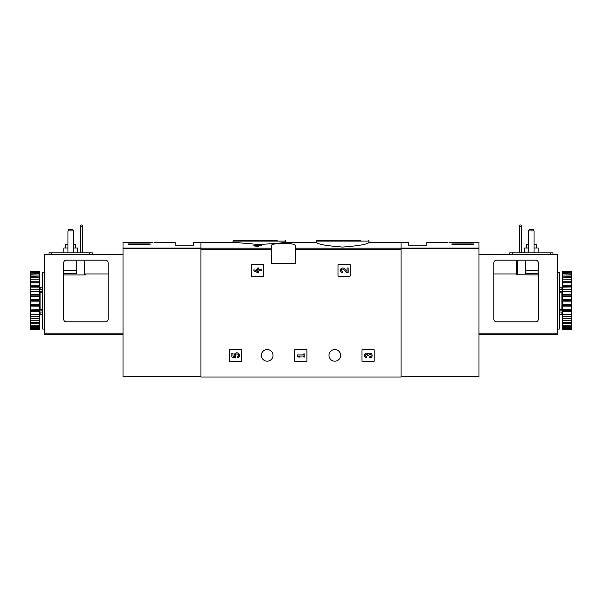 <?xml version="1.0" encoding="UTF-8"?>
<svg xmlns="http://www.w3.org/2000/svg" width="602" height="602" viewBox="0 0 602 602"><rect width="100%" height="100%" fill="white"/><g stroke="black" fill="none" stroke-linecap="round" stroke-linejoin="round"><path stroke-width="0.9" d="M316.283 242.425C317.826 244.292 326.615 245.834 342.643 247.053C358.687 245.842 367.483 244.299 369.026 242.425L369.026 241.086L316.283 241.086L316.283 242.425M257.731 245.089L256.58 245.089L257.731 244.374L261.592 244.803L261.592 245.925L258.815 245.925M261.592 245.089L258.815 245.089L258.815 246.414L253.878 245.925L253.878 245.089L257.731 245.571L257.731 246.414M271.246 248.174L271.246 263.398L295.59 263.398L295.59 245.857C296.508 242.531 270.358 242.523 271.246 245.857L271.246 248.174L200.917 248.174L200.917 242.305L233.478 242.305L257.731 244.427M258.815 244.435C272.721 243.787 281.525 243.073 285.205 242.305L316.283 242.305M401.082 376.468L478.989 376.468L478.989 248.084L401.082 248.084L401.082 242.305L401.082 377.01L200.917 377.01L200.917 248.174M251.448 264.752L251.448 275.844A0.542 0.542 0 0 0 251.99 276.386L263.074 276.386A0.542 0.542 0 0 0 263.616 275.844L263.616 264.752A0.542 0.542 0 0 0 263.074 264.21L251.99 264.21A0.542 0.542 0 0 0 251.448 264.752M338 264.752L338 275.844A0.542 0.542 0 0 0 338.542 276.386L349.634 276.386A0.542 0.542 0 0 0 350.176 275.844L350.176 264.752A0.542 0.542 0 0 0 349.634 264.21L338.542 264.21A0.542 0.542 0 0 0 338 264.752M294.724 349.958L294.724 361.049A0.542 0.542 0 0 0 295.266 361.591L306.358 361.591A0.542 0.542 0 0 0 306.9 361.049L306.9 349.958A0.542 0.542 0 0 0 306.358 349.416L295.266 349.416A0.542 0.542 0 0 0 294.724 349.958M361.998 349.958L361.998 361.049A0.542 0.542 0 0 0 362.539 361.591L373.631 361.591A0.542 0.542 0 0 0 374.166 361.049L374.166 349.958A0.542 0.542 0 0 0 373.631 349.416L362.539 349.416A0.542 0.542 0 0 0 361.998 349.958M229.452 349.958L229.452 361.049A0.542 0.542 0 0 0 229.994 361.591L241.086 361.591A0.542 0.542 0 0 0 241.628 361.049L241.628 349.958A0.542 0.542 0 0 0 241.086 349.416L229.994 349.416A0.542 0.542 0 0 0 229.452 349.958M261.373 355.368A5.817 5.817 0 0 1 270.095 350.334A5.817 5.817 0 0 1 270.095 360.402A5.817 5.817 0 0 1 261.373 355.368M328.993 355.368A5.817 5.817 0 0 1 337.722 350.334A5.817 5.817 0 0 1 337.722 360.402A5.817 5.817 0 0 1 328.993 355.368M257.731 245.27L253.878 245.089M258.815 245.571L257.731 245.571M360.447 240.409L316.961 240.409L316.283 241.086M277.138 240.409L233.644 240.409L232.974 241.086L232.974 242.305M231.89 353.193L231.89 357.046L235.45 357.927L235.818 356.602A1.543 1.543 0 0 1 235.969 354.277A1.543 1.543 0 0 1 238.249 354.759A1.543 1.543 0 0 1 237.436 356.948L238.114 357.912A2.701 2.701 0 0 0 239.333 354.345A2.701 2.701 0 0 0 235.788 353.043A2.701 2.701 0 0 0 234.419 356.557L232.966 356.203L232.966 353.193L231.89 353.193M368.289 353.78A2.31 2.31 0 0 1 371.991 354.676A2.31 2.31 0 0 1 369.824 357.814L369.824 356.738A1.234 1.234 0 0 0 370.441 354.435A1.076 1.076 0 0 0 368.823 355.368L367.747 355.368A1.076 1.076 0 0 0 366.129 354.435A1.234 1.234 0 0 0 366.746 356.738L366.746 357.814A2.31 2.31 0 0 1 364.586 354.676A2.31 2.31 0 0 1 368.289 353.78M297.162 354.962L297.162 356.045L298.697 357.046L300.24 357.046L298.697 356.045L303.792 356.045L303.792 357.046L304.868 357.046L304.868 353.961L303.792 353.961L303.792 354.962L297.162 354.962M347.068 271.479L344.427 268.703A2.31 2.31 0 0 0 340.627 269.387A2.31 2.31 0 0 0 342.749 272.608L342.749 271.532A1.234 1.234 0 0 1 341.62 269.816A1.234 1.234 0 0 1 343.644 269.448L346.654 272.608L348.144 272.608L348.144 267.988L347.068 267.988L347.068 271.479M253.878 269.756L253.878 270.84L257.731 272.608L258.815 272.608L258.815 270.84L261.592 270.84L261.592 269.756L258.815 269.756L258.815 267.988L257.731 267.988L257.731 269.756L256.58 269.756L256.58 270.84L257.731 270.84L257.731 271.532L253.878 269.756M135.081 242.343L152.487 242.463C154.458 242.267 154.458 242.267 152.487 242.463M134.803 242.32L123.011 242.305L123.011 376.468L200.917 376.468M153.969 242.305L175.22 242.305L175.22 245.142L193.611 245.142L193.611 242.305L200.917 242.305L200.917 248.084L123.011 248.084M150.064 244.517L128.422 244.517L128.422 243.945L150.064 243.945L150.064 244.517L150.064 243.945M128.422 244.517L128.422 243.945M72.834 229.588L73.376 230.942L67.966 230.942L68.508 229.588L72.834 229.588M73.376 230.942L73.376 252.855M67.966 230.942L67.966 252.855M76.627 260.154L76.627 273.413L63.639 273.413M63.639 319.12L63.639 262.863A2.701 2.701 0 0 1 66.348 260.154L105.433 260.154A2.701 2.701 0 0 1 108.134 262.863L108.134 319.12A2.701 2.701 0 0 1 105.433 321.829L66.348 321.829A2.701 2.701 0 0 1 63.639 319.12M108.134 273.948L85.281 273.948L85.281 274.783L84.739 274.926L63.639 274.926M123.011 334.539L44.571 334.539L44.571 254.744L123.011 254.744M85.281 274.783L85.281 273.948M49.033 252.855L49.033 254.744L49.033 252.855L92.317 252.855L92.317 254.744M80.412 252.855L80.412 226.344L80.954 224.99L82.038 224.99L82.579 226.344L82.579 252.855M82.579 226.344L80.412 226.344M75.747 247.986L75.747 244.194L73.376 244.194M67.966 244.194L65.603 244.194L65.603 247.986M77.507 252.855L77.507 247.986L73.376 247.986M67.966 247.986L63.842 247.986L63.842 252.855M44.164 300.729L44.164 329.128L42.81 329.128L42.81 272.33L44.164 272.33L44.164 300.729M42.81 291.789L42.275 292.173L42.275 309.285L42.81 309.676M42.81 312.017L39.837 312.017L39.837 309.338L42.275 309.285M42.81 291.36L39.837 291.36L39.837 292.12L42.275 292.173M30.642 301.82L30.642 304.702L39.566 304.702L39.566 299.638L30.642 299.638L30.1 300.165L30.642 301.82L39.566 301.82M30.642 304.702L30.1 305.131L30.642 306.847L39.566 306.847L39.566 309.646L30.1 309.962L30.642 311.693L39.566 311.693L39.566 314.319L30.1 314.507L30.642 316.2L39.566 316.2L39.566 318.571L30.642 318.571L30.1 318.639L30.1 319.496L30.642 320.241L39.566 320.241L39.566 322.288L30.1 322.228L30.1 322.95L30.642 323.688L39.566 323.688L39.566 325.351L30.1 325.155L30.1 325.72L30.642 326.442L39.566 326.442L39.566 327.661L30.1 327.345L30.1 327.736L30.642 328.406L39.566 328.406L39.566 329.159L30.642 329.159L30.1 328.73L30.1 329.264L30.642 329.791L39.566 329.791L39.566 329.159M30.642 306.847L30.642 309.646M30.642 311.693L30.642 314.319M30.642 316.2L30.642 318.571M30.642 320.241L30.642 322.288M30.642 323.688L30.642 325.351M30.642 326.442L30.642 327.661M30.642 328.406L30.642 329.159M30.1 272.533L30.642 271.675L39.566 271.675L30.642 271.923L30.1 272.533L39.566 272.3L39.566 273.052L30.642 273.052L30.1 273.729L30.1 274.113L39.566 273.797L39.566 275.024L30.642 275.024L30.1 275.739L30.1 276.303L39.566 276.107L39.566 277.77L30.642 277.77L30.1 278.508L30.1 279.238L39.566 279.17L39.566 281.217L30.642 281.217L30.1 281.962L30.1 282.82L30.642 282.887L39.566 282.887L39.566 285.258L30.642 285.258L30.1 285.98L30.1 286.951L30.642 287.146L39.566 287.146L39.566 289.765L30.642 289.765L30.1 290.442L30.1 291.503L30.642 291.812L39.566 291.812L39.566 294.611L30.642 294.611L30.1 295.221L30.642 296.756L39.566 296.756L39.566 299.638M30.642 272.3L30.642 273.052M30.642 273.797L30.642 275.024M30.642 276.107L30.642 277.77M30.642 279.17L30.642 281.217M30.642 282.887L30.642 285.258M30.642 287.146L30.642 289.765M30.642 291.812L30.642 294.611M30.642 296.756L30.642 299.638M30.1 301.293L30.1 305.131M30.1 306.237L30.1 309.962M30.1 311.016L30.1 314.507M30.1 315.486L30.1 318.639M30.1 319.496L30.1 322.228M30.1 322.95L30.1 325.155M30.1 325.72L30.1 327.345M30.1 327.736L30.1 328.73M30.1 272.729L30.1 273.729M30.1 274.113L30.1 275.739M30.1 276.303L30.1 278.508M30.1 279.238L30.1 281.962M30.1 282.82L30.1 285.98M30.1 286.951L30.1 290.442M30.1 291.503L30.1 295.221M30.1 296.327L30.1 300.165M39.566 272.3L39.566 271.923M39.566 273.797L39.566 273.052M39.566 276.107L39.566 275.024M39.566 279.17L39.566 277.77M39.566 282.887L39.566 281.217M39.566 287.146L39.566 285.258M39.566 291.812L39.566 289.765M39.566 296.756L39.566 294.611M39.566 306.847L39.566 304.702M39.566 311.693L39.566 309.646M39.566 316.2L39.566 314.319M39.566 320.241L39.566 318.571M39.566 323.688L39.566 322.288M39.566 326.442L39.566 325.351M39.566 328.406L39.566 327.661M30.1 328.925L30.642 329.535L39.566 329.535M30.642 329.535L30.1 329.264M30.1 300.729L39.566 300.729M30.1 295.875L39.566 295.875M30.1 291.165L39.566 291.165M30.1 286.748L39.566 286.748M30.1 282.752L39.566 282.752M30.1 318.706L39.566 318.706M30.1 314.711L39.566 314.711M30.1 310.293L39.566 310.293M30.1 305.583L39.566 305.583M42.81 310.105L39.837 310.105M39.837 291.36L39.837 289.442L42.81 289.442M44.571 325.208L44.164 325.208M44.571 326.562L44.164 326.562M44.571 278.38L44.164 278.47M44.571 277.131L44.164 277.221M44.164 276.506L44.571 276.596M449.513 242.463C447.542 242.267 447.542 242.267 449.513 242.463L478.989 242.305L478.989 248.084M467.197 242.32L465.489 242.463M473.578 243.945L473.578 244.517L473.578 243.945L451.936 243.945L451.936 244.517L473.578 244.517M369.026 242.305L408.389 242.305L408.389 245.142L426.78 245.142L426.78 242.305L448.031 242.305M451.936 244.517L451.936 243.945M528.624 230.942L529.166 229.588L533.492 229.588L534.034 230.942L528.624 230.942L528.624 252.855M534.034 252.855L534.034 230.942M538.361 319.12L538.361 262.863A2.701 2.701 0 0 0 535.652 260.154L496.567 260.154A2.701 2.701 0 0 0 493.866 262.863L493.866 319.12A2.701 2.701 0 0 0 496.567 321.829L535.652 321.829A2.701 2.701 0 0 0 538.361 319.12M538.361 274.926L516.719 274.783L516.719 260.154L516.719 274.783M478.989 334.539L557.429 334.539L557.429 254.744L478.989 254.744M538.361 273.413L525.373 273.413L525.373 260.154M552.967 252.855L552.967 254.744L552.967 252.855L509.683 252.855L509.683 254.744M519.421 252.855L519.421 226.344L519.962 224.99L521.046 224.99L521.588 226.344L521.588 252.855M519.421 226.344L521.588 226.344M536.397 247.986L536.397 244.194L534.034 244.194M528.624 244.194L526.253 244.194L526.253 247.986M538.158 252.855L538.158 247.986L534.034 247.986M528.624 247.986L524.492 247.986L524.492 252.855M557.836 329.128L557.836 272.33L559.19 272.33L559.19 329.128L557.836 329.128M559.19 309.676L559.725 309.285L559.725 292.173L559.19 291.789M559.19 289.442L562.163 289.442L562.163 292.12L559.725 292.173M559.19 310.105L562.163 310.105L562.163 309.338L559.725 309.285M571.9 328.925L571.358 329.791L562.434 329.791L571.358 329.535L571.9 328.925L562.434 329.159L562.434 328.406L571.358 328.406L571.9 327.736L571.9 327.345L562.434 327.661L562.434 326.442L571.358 326.442L571.9 325.72L571.9 325.155L562.434 325.351L562.434 323.688L571.358 323.688L571.9 322.95L571.9 322.228L562.434 322.288L562.434 320.241L571.358 320.241L571.9 319.496L571.9 318.639L571.358 318.571L562.434 318.571L562.434 316.2L571.358 316.2L571.9 315.486L571.9 314.507L571.358 314.319L562.434 314.319L562.434 311.693L571.358 311.693L571.9 311.016L571.9 309.962L571.358 309.646L562.434 309.646L562.434 306.847L571.358 306.847L571.9 306.237L571.358 304.702L562.434 304.702L562.434 301.82L571.358 301.82L571.9 301.293L571.358 299.638L562.434 299.638L562.434 296.756L571.358 296.756L571.9 296.327L571.358 294.611L562.434 294.611L562.434 291.812L571.9 291.503L571.358 289.765L562.434 289.765L562.434 287.146L571.9 286.951L571.358 285.258L562.434 285.258L562.434 282.887L571.9 282.82L571.358 281.217L562.434 281.217L562.434 279.17L571.9 279.238L571.358 277.77L562.434 277.77L562.434 276.107L571.9 276.303L571.358 275.024L562.434 275.024L562.434 273.797L571.9 274.113L571.9 273.729L571.358 273.052L562.434 273.052L562.434 272.3L571.9 272.533L571.358 271.923L562.434 271.675L571.358 271.675L571.9 272.533M571.358 329.159L571.358 328.406M571.358 327.661L571.358 326.442M571.358 325.351L571.358 323.688M571.358 322.288L571.358 320.241M571.358 318.571L571.358 316.2M571.358 314.319L571.358 311.693M571.358 309.646L571.358 306.847M571.358 304.702L571.358 301.82M571.358 299.638L571.358 296.756M571.358 294.611L571.358 291.812M571.358 289.765L571.358 287.146M571.358 285.258L571.358 282.887M571.358 281.217L571.358 279.17M571.358 277.77L571.358 276.107M571.358 275.024L571.358 273.797M571.358 273.052L571.358 272.3M571.9 328.73L571.9 327.736M571.9 327.345L571.9 325.72M571.9 325.155L571.9 322.95M571.9 322.228L571.9 319.496M571.9 318.639L571.9 315.486M571.9 314.507L571.9 311.016M571.9 309.962L571.9 306.237M571.9 305.131L571.9 301.293M571.9 300.165L571.9 296.327M571.9 295.221L571.9 291.503M571.9 290.442L571.9 286.951M571.9 285.98L571.9 282.82M571.9 281.962L571.9 279.238M571.9 278.508L571.9 276.303M571.9 275.739L571.9 274.113M571.9 273.729L571.9 272.729M562.434 329.159L562.434 329.535M562.434 327.661L562.434 328.406M562.434 325.351L562.434 326.442M562.434 322.288L562.434 323.688M562.434 318.571L562.434 320.241M562.434 314.319L562.434 316.2M562.434 309.646L562.434 311.693M562.434 304.702L562.434 306.847M562.434 299.638L562.434 301.82M562.434 294.611L562.434 296.756M562.434 289.765L562.434 291.812M562.434 285.258L562.434 287.146M562.434 281.217L562.434 282.887M562.434 277.77L562.434 279.17M562.434 275.024L562.434 276.107M562.434 273.052L562.434 273.797M562.434 271.923L562.434 272.3M571.9 282.752L562.434 282.752M571.9 286.748L562.434 286.748M571.9 291.165L562.434 291.165M571.9 295.875L562.434 295.875M571.9 300.729L562.434 300.729M571.9 305.583L562.434 305.583M571.9 310.293L562.434 310.293M571.9 314.711L562.434 314.711M571.9 318.706L562.434 318.706M562.163 310.105L562.163 312.017L559.19 312.017M559.19 291.36L562.163 291.36M557.836 325.208L557.429 325.208M557.836 326.562L557.429 326.562M557.429 278.38L557.836 278.47M557.836 277.755L557.429 277.846M557.836 276.506L557.429 276.596M401.082 248.174L295.59 248.174M271.246 249.454L200.917 249.454M401.082 249.454L295.59 249.454M285.717 242.305L285.717 241.086L232.974 241.086M200.917 248.596L123.011 248.596M44.571 333.192L123.011 333.192M76.627 270.832L63.639 270.832M76.627 270.328L63.639 270.328M84.739 274.926L84.739 260.154M89.608 252.855L89.608 254.744M51.742 252.855L51.742 254.744M40.108 289.442L40.108 287.207L42.275 287.207L42.275 289.442M40.108 292.173L40.108 309.285M42.275 312.017L42.275 314.252L42.81 314.793M40.108 312.017L40.108 314.252L42.275 314.252M401.082 248.596L478.989 248.596M557.429 333.192L478.989 333.192M525.373 270.832L538.361 270.832M525.373 270.328L538.361 270.328M517.261 274.926L517.261 260.154M512.392 252.855L512.392 254.744M550.258 252.855L550.258 254.744M559.725 289.442L559.725 287.207L559.19 286.665M561.892 289.442L561.892 287.207L559.725 287.207M561.892 309.285L561.892 292.173M561.892 312.017L561.892 314.252L559.725 314.252L559.725 312.017M369.026 241.086L368.356 240.409M285.717 241.086L285.039 240.409M42.275 287.207L42.81 286.665M44.706 314.252L44.164 314.793M44.706 287.207L44.164 286.665M40.108 287.207L39.566 286.665M40.108 314.252L39.566 314.793M493.866 273.948L516.719 273.948M557.294 314.252L557.836 314.793M557.294 287.207L557.836 286.665M559.725 314.252L559.19 314.793M561.892 287.207L562.434 286.665M561.892 314.252L562.434 314.793"/></g></svg>
